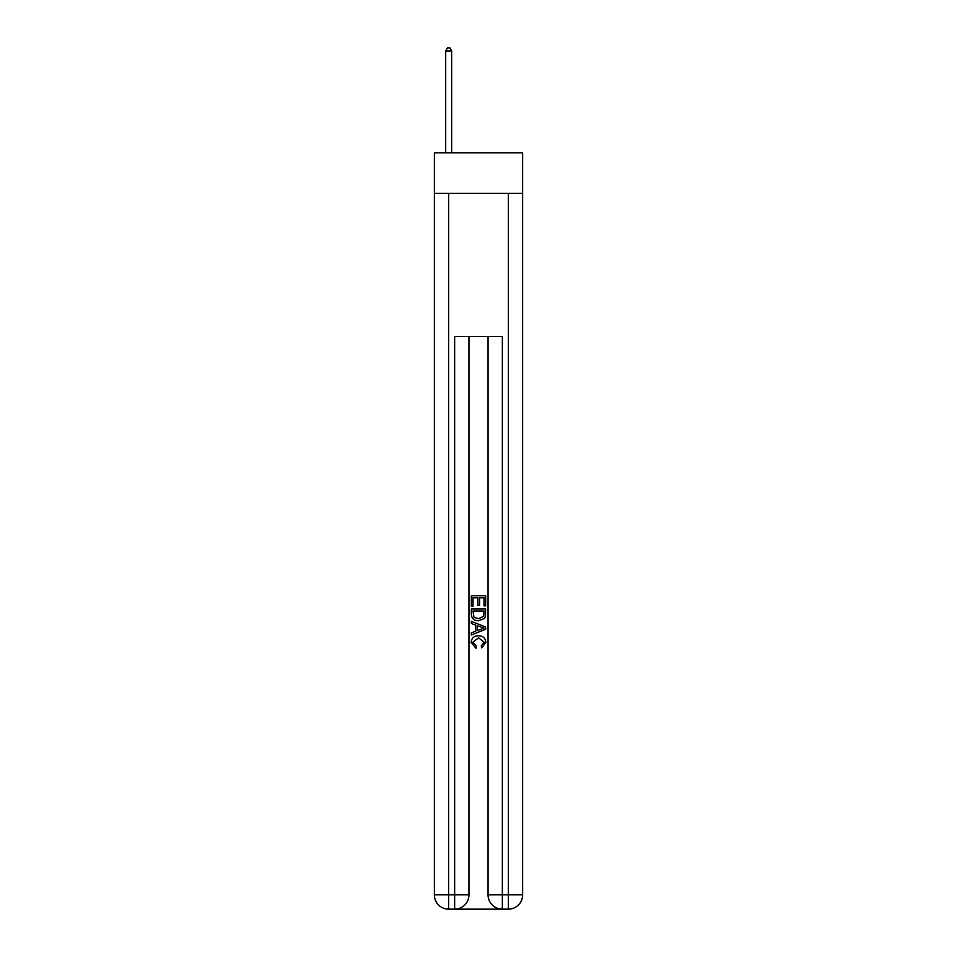 <?xml version="1.0" encoding="UTF-8"?>
<svg xmlns="http://www.w3.org/2000/svg" width="957" height="957" viewBox="0 0 957 957"><rect width="100%" height="100%" fill="white"/><g stroke="black" fill="none" stroke-linecap="round" stroke-linejoin="round"><path stroke-width="1.44" d="M522.642 193.386L522.642 152.833L434.358 152.833L434.358 193.386L522.642 193.386L522.642 894.831L508.323 894.831L508.323 193.386M455.711 909.15L501.289 909.15M488.046 336.541L488.046 894.831A14.319 14.319 0 0 0 502.353 909.15L502.353 894.831L488.046 894.831A14.319 14.319 0 0 0 502.353 909.15L508.323 909.15L508.323 894.831L502.353 894.831L502.353 336.541L454.647 336.541L454.647 894.831L434.358 894.831L434.358 193.386M468.954 336.541L468.954 894.831A14.319 14.319 0 0 1 454.647 909.15L448.677 909.15A14.319 14.319 0 0 1 434.358 894.831A14.319 14.319 0 0 0 448.677 909.15L448.677 193.386M508.323 909.15A14.319 14.319 0 0 0 522.642 894.831A14.319 14.319 0 0 1 508.323 909.15M471.346 606.236L471.346 595.78L485.654 595.78L485.654 605.865L484.003 605.865L484.003 597.79L479.601 597.79L479.601 605.314L477.95 605.314L477.95 597.79L472.997 597.79L472.997 606.236L471.346 606.236M471.346 614.119L471.346 608.987L485.654 608.987L485.45 616.416L484.421 618.497L478.572 620.734C474.002 620.758 471.586 618.545 471.346 614.119M472.997 611.009L474.002 617.337L478.608 618.712L483.716 616.272L484.003 611.009L472.997 611.009M471.346 623.486L471.346 621.344L485.654 627.026L485.654 629.311L471.346 634.993L471.346 632.852L475.749 631.213L475.749 625.112L471.346 623.486M481.359 627.194L477.399 625.722L477.399 630.615L484.003 628.163L481.359 627.194M472.806 642.231L476.395 646.25L475.928 648.26L471.155 642.422C471.55 638.02 474.026 635.807 478.608 635.783C483.01 635.879 485.414 638.08 485.845 642.374L481.682 647.901L481.251 645.879L484.194 642.279L478.62 637.805L472.806 642.231M451.656 152.833L451.656 50.948L445.699 50.948L445.699 152.833M445.699 50.948L447.481 47.85L449.874 47.85L451.656 50.948M468.954 894.831L454.647 894.831L454.647 909.15A14.319 14.319 0 0 0 468.954 894.831"/></g></svg>
